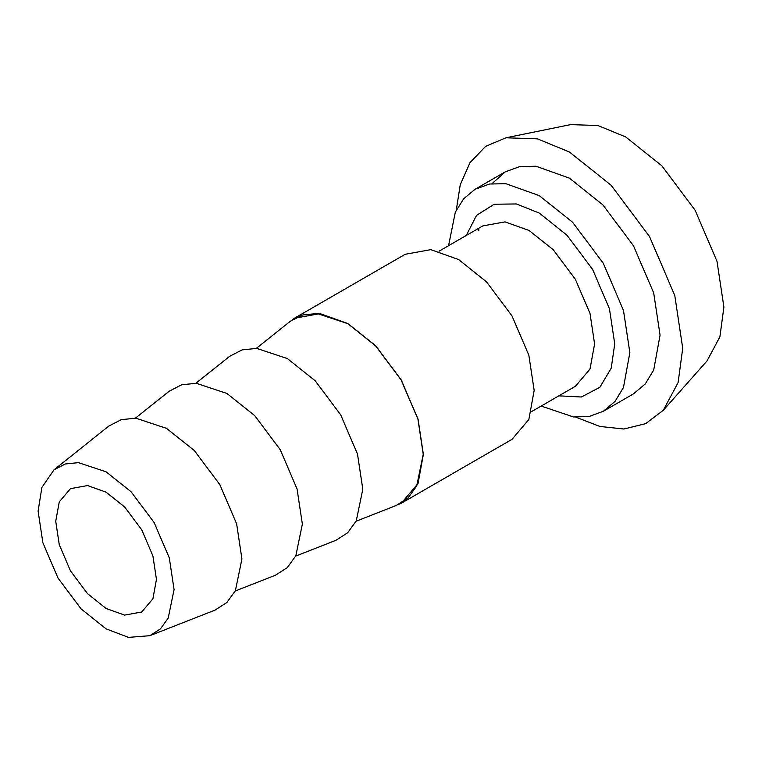 <?xml version="1.0" encoding="UTF-8"?>
<svg xmlns="http://www.w3.org/2000/svg" width="762" height="762" viewBox="0 0 762 762"><rect width="100%" height="100%" fill="white"/><g stroke="black" fill="none" stroke-linecap="round" stroke-linejoin="round"><path stroke-width="1.14" d="M448.57 245.688L455.324 212.15L463.629 198.825L475.097 189.252L489.595 184.023L505.825 183.69L539.201 195.605L572.567 222.218L603.294 263.271L623.478 310.41L629.85 352.615L623.478 387.467L615.067 401.364L603.294 411.299L589.274 416.443L573.576 416.985L541.153 406.06M492.014 183.661L505.311 171.812L519.808 166.583L536.048 166.24L569.414 178.156L602.78 204.768L633.508 245.821L653.701 292.96L660.063 335.166L653.701 370.027L645.29 383.915L633.508 393.859L603.294 411.299M478.765 230.495L478.774 228.933M456.286 210.093L460.286 184.585L470.059 162.563L485.594 146.39L505.92 137.798L537.42 138.846L569.414 151.99L611.124 185.261L649.538 236.572L674.77 295.494L682.723 348.253L678.113 382.534L663.264 410.337L645.662 423.643L623.897 429.016L599.932 426.463L575.843 417.176M505.92 137.798L570.614 124.616L597.922 125.52L625.659 136.922L661.816 165.764L695.125 210.255L717.004 261.337L723.9 307.076L719.899 336.804L707.031 360.902L663.264 410.337M195.863 383.267L229.638 356.321L242.125 349.882L256.718 348.405L287.388 358.578L315.144 380.724L340.709 414.871L357.502 454.085L362.798 489.194L356.283 520.846L347.701 532.743L335.88 540.334L295.656 556.117M287.179 323.736L294.408 318.249L320.021 313.611L347.824 323.536L375.628 345.719L401.241 379.924L418.062 419.205L423.367 454.381L418.062 483.422L401.241 503.282L392.868 506.797M256.299 348.377L290.074 321.431L302.562 314.992L317.154 313.515L347.824 323.688L375.58 345.834L401.145 379.981L417.938 419.195L423.234 454.304L416.709 485.956L408.137 497.853L396.316 505.444L356.092 521.227M135.426 418.157L169.202 391.211L181.699 384.772L196.291 383.296L226.952 393.478L254.708 415.614L280.273 449.761L297.066 488.975L302.362 524.085L295.847 555.736L287.274 567.633L275.444 575.224L235.22 591.007M54.026 469.783L108.776 426.101L121.263 419.662L135.855 418.186L166.526 428.368L194.281 450.504L219.847 484.651L236.639 523.865L241.925 558.975L235.41 590.626L226.838 602.523L215.008 610.124L149.809 635.698L160.468 628.85L168.202 618.115L174.079 589.578L169.307 557.927L154.162 522.57L131.112 491.785L106.089 471.821L78.438 462.648L65.284 463.982L54.026 469.783L41.891 487.423L38.1 511.073L42.872 542.734L58.017 578.091L81.058 608.876L106.089 628.841L128.464 637.384L149.809 635.698M401.241 503.282L512.035 439.322L528.857 419.462L534.162 390.411L528.857 355.244L512.035 315.963L486.423 281.75L458.619 259.566L430.816 249.641L405.203 254.279L294.408 318.249M156.448 579.406L152.914 555.955L141.703 529.771L124.625 506.968L106.089 492.176L87.554 485.556L70.475 488.652L59.265 501.891L55.731 521.256L59.265 544.706L70.475 570.89L87.554 593.693L106.089 608.486L124.625 615.105L141.694 612.01L152.914 598.77L156.448 579.406M438.969 251.231L482.832 225.904L505.025 221.885L529.123 230.495L553.222 249.717L575.415 279.368L589.998 313.411L594.598 343.891L589.998 369.065L575.415 386.277L531.562 411.594M558.841 395.849L581.368 397.002L599.846 387.296L611.21 368.217L614.734 343.891L609.438 308.724L592.617 269.434L567.004 235.229L539.201 213.046L516.36 203.949L494.157 204.245L476.517 215.398L466.249 235.477M505.311 171.812L475.097 189.252"/></g></svg>
